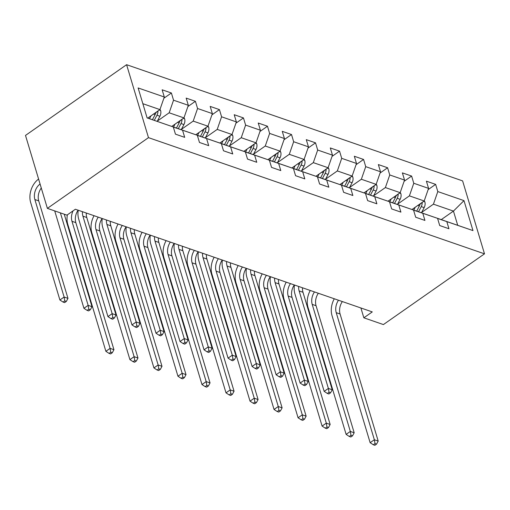 <?xml version="1.0" encoding="UTF-8"?>
<svg xmlns="http://www.w3.org/2000/svg" width="510" height="510" viewBox="0 0 510 510"><rect width="100%" height="100%" fill="white"/><g stroke="black" fill="none" stroke-linecap="round" stroke-linejoin="round"><path stroke-width="0.76" d="M148.48 137.643L47.385 208.373L25.5 135.424L126.595 64.694L462.615 180.891L484.5 253.84L148.48 137.643L126.595 64.694M147.103 117.886L173.292 126.964L175.453 134.155L184.69 137.356L182.535 130.158L197.319 135.271L199.474 142.468L208.717 145.662L206.556 138.465L221.34 143.578L223.501 150.775L232.738 153.969L230.577 146.772L245.361 151.884L247.522 159.082L256.76 162.276L254.605 155.078L269.388 160.191L271.543 167.388L280.787 170.582L278.626 163.385L293.409 168.498L295.57 175.695L304.808 178.889L302.653 171.691L317.437 176.804L319.591 184.002L328.835 187.195L326.674 179.998L341.458 185.111L343.619 192.308L352.856 195.502L350.695 188.311L365.479 193.417L367.64 200.615L376.877 203.809L374.722 196.618L389.506 201.73L391.661 208.922L400.905 212.122L398.743 204.924L413.527 210.037L415.688 217.228L424.926 220.428L422.771 213.231L437.554 218.344L439.709 225.541L448.953 228.735L446.792 221.538L472.974 230.59L463.979 200.621L453.447 211.095L433.43 204.172L421.642 212.415M173.292 126.964L147.116 117.912L138.121 87.943L164.303 96.996L162.142 89.798L171.385 92.992L163.863 98.251M463.979 200.621L437.803 191.569L435.642 184.371L426.405 181.177L428.559 188.375L413.776 183.262L411.621 176.065L402.377 172.871L404.538 180.068L389.755 174.955L387.594 167.758L378.356 164.564L380.511 171.762L365.727 166.649L363.573 159.451L354.329 156.258L356.49 163.455L341.706 158.342L339.545 151.145L330.308 147.951L332.469 155.148L317.685 150.036L315.524 142.838L306.287 139.644L308.442 146.835L293.658 141.729L291.503 134.532L282.26 131.338L284.421 138.529L269.637 133.416L267.476 126.225L258.238 123.025L260.393 130.222L245.61 125.109L243.455 117.918L234.211 114.718L236.372 121.915L221.589 116.803L219.427 109.605L210.19 106.411L212.351 113.609L197.568 108.496L195.406 101.299L186.169 98.105L188.324 105.302L173.54 100.189L171.385 92.992M360.901 307.976L363.847 317.806L372.274 311.91L75.365 209.24L66.944 215.137L47.385 208.373M197.319 135.271L173.323 127.06M157.386 121.036L169.167 112.793L183.951 117.906L171.768 126.429M173.425 126.984L182.535 130.158M173.54 100.189L169.167 112.793M188.324 105.302L183.951 117.906M221.34 143.578L197.344 135.367M181.407 129.342L193.194 121.099L207.978 126.212L195.789 134.736M197.453 135.297L206.556 138.465M197.568 108.496L193.194 121.099M212.351 113.609L207.978 126.212M245.361 151.884L221.372 143.673M205.434 137.649L217.215 129.406L231.999 134.519L219.81 143.042M221.474 143.603L230.577 146.772M221.589 116.803L217.215 129.406M236.372 121.915L231.999 134.519M269.388 160.191L245.393 151.98M229.455 145.956L241.236 137.713L256.02 142.825L243.837 151.349M245.495 151.91L254.605 155.078M245.61 125.109L241.236 137.713M260.393 130.222L256.02 142.825M293.409 168.498L269.414 160.287M253.476 154.262L265.264 146.019L280.047 151.132L267.858 159.662M269.522 160.216L278.626 163.385M269.637 133.416L265.264 146.019M284.421 138.529L280.047 151.132M317.437 176.804L293.441 168.593M277.504 162.569L289.285 154.326L304.068 159.439L291.886 167.969M293.543 168.523L302.653 171.691M293.658 141.729L289.285 154.326M308.442 146.835L304.068 159.439M341.458 185.111L317.462 176.906M301.525 170.882L313.312 162.633L328.096 167.745L315.907 176.275M317.571 176.83L326.674 179.998M317.685 150.036L313.312 162.633M332.469 155.148L328.096 167.745M365.479 193.417L341.49 185.213M325.552 179.188L337.333 170.939L352.117 176.052L339.928 184.582M341.592 185.136L350.695 188.311M341.706 158.342L337.333 170.939M356.49 163.455L352.117 176.052M389.506 201.73L365.511 193.519M349.573 187.495L361.354 179.252L376.138 184.359L363.955 192.888M365.613 193.443L374.722 196.618M365.727 166.649L361.354 179.252M380.511 171.762L376.138 184.359M413.527 210.037L389.532 201.826M373.594 195.802L385.381 187.559L400.165 192.672L387.976 201.195M389.64 201.75L398.743 204.924M389.755 174.955L385.381 187.559M404.538 180.068L400.165 192.672M437.554 218.344L413.559 210.133M397.621 204.108L409.402 195.865L424.186 200.978L411.997 209.502M413.661 210.056L422.771 213.231M413.776 183.262L409.402 195.865M428.559 188.375L424.186 200.978M472.974 230.59L437.58 218.439M441.277 219.606L453.447 211.095L457.706 225.286M437.688 218.369L446.792 221.538M437.803 191.569L433.43 204.172M363.847 317.806L383.405 324.57L484.5 253.84M147.76 118.11L159.93 109.599L142.845 103.689M164.303 96.996L159.93 109.599M435.642 184.371L428.126 189.631M411.621 176.065L404.098 181.324M387.594 167.758L380.077 173.017M363.573 159.451L356.056 164.711M339.545 151.145L332.029 156.404M315.524 142.838L308.008 148.098M291.503 134.532L283.981 139.791M267.476 126.225L259.96 131.484M243.455 117.918L235.939 123.178M219.427 109.605L211.911 114.871M195.406 101.299L187.89 106.558M342.344 301.563A11.787 8.523 -70.9 0 0 340.081 314.013L378.203 441.08L374.353 439.747L375.016 443.592L373.333 444.771L374.869 445.306L376.552 444.127L375.016 443.592M338.493 300.231A11.787 8.523 -70.9 0 0 336.23 312.681L374.353 439.747L370.139 442.693L332.023 315.626A17.684 12.782 109.1 0 1 334.286 298.777M370.139 442.693L373.333 444.771M376.552 444.127L378.203 441.08M415.28 207.207L413.763 210.094M424.231 200.851L424.894 201.941A6.247 4.52 109.1 0 1 424.161 207.621L421.464 212.759M420.176 203.783A6.247 4.52 109.1 0 1 419.386 205.97L416.689 211.108M418.538 211.746L421.234 206.614A6.247 4.52 -70.9 0 0 422.203 202.553L422.191 202.374M302.5 287.787A11.787 8.523 -70.9 0 0 302.978 292.262L332.227 389.755L328.376 388.429L329.039 392.273L327.356 393.452L328.893 393.981L330.582 392.802L329.039 392.273M298.65 286.454A11.787 8.523 -70.9 0 0 299.128 290.936L328.376 388.429L324.169 391.374L294.92 293.881A17.684 12.782 109.1 0 1 294.436 284.994M324.169 391.374L327.356 393.452M330.582 392.802L332.227 389.755M318.323 293.256A11.787 8.523 -70.9 0 0 316.06 305.707L354.182 432.773L350.332 431.441L350.988 435.285L349.305 436.464L350.848 437L352.531 435.82L350.988 435.285M314.472 291.924A11.787 8.523 -70.9 0 0 312.209 304.374L350.332 431.441L346.118 434.386L307.995 307.32A17.684 12.782 109.1 0 1 310.265 290.464M346.118 434.386L349.305 436.464M352.531 435.82L354.182 432.773M294.295 284.943A11.787 8.523 -70.9 0 0 292.032 297.4L330.155 424.467L326.304 423.134L326.967 426.978L325.284 428.158L326.821 428.693L328.51 427.514L326.967 426.978M290.445 283.617A11.787 8.523 -70.9 0 0 288.188 296.068L326.304 423.134L322.097 426.079L283.974 299.013A17.684 12.782 109.1 0 1 286.237 282.157M322.097 426.079L325.284 428.158M328.51 427.514L330.155 424.467M391.253 198.9L389.742 201.788M400.203 192.544L400.866 193.634A6.247 4.52 109.1 0 1 400.133 199.314L397.443 204.453M396.149 195.477A6.247 4.52 109.1 0 1 395.358 197.663L392.668 202.801M394.517 203.439L397.207 198.301A6.247 4.52 -70.9 0 0 398.176 194.246L398.163 194.068M278.479 279.474A11.787 8.523 -70.9 0 0 278.957 283.955L308.206 381.448L304.355 380.116L305.018 383.966L303.329 385.146L304.872 385.675L306.555 384.495L305.018 383.966M274.629 278.148A11.787 8.523 -70.9 0 0 275.107 282.623L304.355 380.116L300.141 383.067L270.893 285.574A17.684 12.782 109.1 0 1 270.415 276.688M300.141 383.067L303.329 385.146M306.555 384.495L308.206 381.448M367.232 190.593L365.715 193.481M376.182 184.237L376.845 185.328A6.247 4.52 109.1 0 1 376.112 191.008L373.416 196.14M372.128 187.17A6.247 4.52 109.1 0 1 371.337 189.357L368.641 194.495M370.489 195.132L373.186 189.994A6.247 4.52 -70.9 0 0 374.155 185.94L374.142 185.761M254.458 271.167A11.787 8.523 -70.9 0 0 254.93 275.649L284.178 373.142L280.334 371.809L280.991 375.66L279.308 376.839L280.844 377.368L282.534 376.189L280.991 375.66M250.608 269.841A11.787 8.523 -70.9 0 0 251.079 274.316L280.334 371.809L276.12 374.761L246.872 277.268A17.684 12.782 109.1 0 1 246.394 268.381M276.12 374.761L279.308 376.839M282.534 376.189L284.178 373.142M270.274 276.637A11.787 8.523 -70.9 0 0 268.011 289.094L306.134 416.154L302.283 414.828L302.946 418.672L301.257 419.851L302.8 420.38L304.483 419.207L302.946 418.672M266.424 275.311A11.787 8.523 -70.9 0 0 264.161 287.761L302.283 414.828L298.07 417.773L259.947 290.706A17.684 12.782 109.1 0 1 262.216 273.851M298.07 417.773L301.257 419.851M304.483 419.207L306.134 416.154M246.247 268.33A11.787 8.523 -70.9 0 0 243.99 280.78L282.113 407.847L278.262 406.521L278.919 410.365L277.236 411.544L278.772 412.074L280.462 410.894L278.919 410.365M242.403 266.998A11.787 8.523 -70.9 0 0 240.14 279.454L278.262 406.521L274.048 409.466L235.926 282.4A17.684 12.782 109.1 0 1 238.189 265.544M274.048 409.466L277.236 411.544M280.462 410.894L282.113 407.847M222.226 260.023A11.787 8.523 -70.9 0 0 219.963 272.474L258.085 399.54L254.235 398.208L254.898 402.058L253.215 403.238L254.751 403.767L256.434 402.588L254.898 402.058M218.376 258.691A11.787 8.523 -70.9 0 0 216.112 271.148L254.235 398.208L250.027 401.16L211.905 274.093A17.684 12.782 109.1 0 1 214.168 257.238M250.027 401.16L253.215 403.238M256.434 402.588L258.085 399.54M343.211 182.287L341.694 185.175M352.161 175.931L352.824 177.021A6.247 4.52 109.1 0 1 352.085 182.701L349.395 187.833M348.107 178.863A6.247 4.52 109.1 0 1 347.316 181.05L344.62 186.182M346.469 186.826L349.159 181.688A6.247 4.52 -70.9 0 0 350.134 177.633L350.115 177.454M230.431 262.86A11.787 8.523 -70.9 0 0 230.909 267.342L260.157 364.835L256.307 363.502L256.97 367.353L255.28 368.532L256.823 369.061L258.506 367.882L256.97 367.353M226.58 261.528A11.787 8.523 -70.9 0 0 227.058 266.01L256.307 363.502L252.093 366.454L222.844 268.961A17.684 12.782 109.1 0 1 222.366 260.074M252.093 366.454L255.28 368.532M258.506 367.882L260.157 364.835M319.183 173.98L317.673 176.868M328.134 167.624L328.797 168.714A6.247 4.52 109.1 0 1 328.064 174.394L325.374 179.526M324.079 170.557A6.247 4.52 109.1 0 1 323.289 172.743L320.599 177.875M322.447 178.519L325.138 173.381A6.247 4.52 -70.9 0 0 326.107 169.326L326.094 169.148M206.41 254.554A11.787 8.523 -70.9 0 0 206.888 259.035L236.136 356.528L232.286 355.196L232.942 359.046L231.259 360.219L232.802 360.755L234.485 359.575L232.942 359.046M202.559 253.221A11.787 8.523 -70.9 0 0 203.037 257.703L232.286 355.196L228.072 358.141L198.823 260.648A17.684 12.782 109.1 0 1 198.345 251.768M228.072 358.141L231.259 360.219M234.485 359.575L236.136 356.528M295.162 165.673L293.645 168.561M304.113 159.318L304.776 160.408A6.247 4.52 109.1 0 1 304.043 166.088L301.346 171.22M300.058 162.25A6.247 4.52 109.1 0 1 299.268 164.437L296.571 169.569M298.42 170.206L301.117 165.074A6.247 4.52 -70.9 0 0 302.086 161.02L302.073 160.841M182.382 246.247A11.787 8.523 -70.9 0 0 182.86 250.729L212.109 348.222L208.258 346.889L208.922 350.733L207.238 351.913L208.775 352.448L210.464 351.269L208.922 350.733M178.532 244.915A11.787 8.523 -70.9 0 0 179.01 249.396L208.258 346.889L204.051 349.834L174.802 252.342A17.684 12.782 109.1 0 1 174.318 243.461M204.051 349.834L207.238 351.913M210.464 351.269L212.109 348.222M198.205 251.717A11.787 8.523 -70.9 0 0 195.942 264.167L234.065 391.234L230.214 389.901L230.871 393.752L229.188 394.931L230.73 395.46L232.413 394.281L230.871 393.752M194.355 250.384A11.787 8.523 -70.9 0 0 192.091 262.835L230.214 389.901L226 392.853L187.878 265.786A17.684 12.782 109.1 0 1 190.147 248.931M226 392.853L229.188 394.931M232.413 394.281L234.065 391.234M271.135 157.367L269.624 160.248M280.086 151.011L280.749 152.101A6.247 4.52 109.1 0 1 280.015 157.781L277.325 162.913M276.031 153.937A6.247 4.52 109.1 0 1 275.241 156.13L272.55 161.262M274.399 161.899L277.089 156.768A6.247 4.52 -70.9 0 0 278.058 152.713L278.046 152.535M158.361 237.94A11.787 8.523 -70.9 0 0 158.839 242.422L188.088 339.915L184.237 338.583L184.9 342.427L183.211 343.606L184.754 344.142L186.437 342.962L184.9 342.427M154.511 236.608A11.787 8.523 -70.9 0 0 154.989 241.09L184.237 338.583L180.024 341.528L150.775 244.035A17.684 12.782 109.1 0 1 150.297 235.155M180.024 341.528L183.211 343.606M186.437 342.962L188.088 339.915M174.178 243.41A11.787 8.523 -70.9 0 0 171.915 255.861L210.037 382.927L206.187 381.595L206.85 385.445L205.167 386.625L206.703 387.154L208.392 385.974L206.85 385.445M170.327 242.078A11.787 8.523 -70.9 0 0 168.07 254.528L206.187 381.595L201.979 384.546L163.857 257.48A17.684 12.782 109.1 0 1 166.12 240.624M201.979 384.546L205.167 386.625M208.392 385.974L210.037 382.927M247.114 149.06L245.603 151.942M256.065 142.704L256.728 143.794A6.247 4.52 109.1 0 1 255.994 149.475L253.298 154.606M252.01 145.63A6.247 4.52 109.1 0 1 251.22 147.823L248.523 152.955M250.372 153.593L253.068 148.461A6.247 4.52 -70.9 0 0 254.037 144.406L254.025 144.222M134.34 229.634A11.787 8.523 -70.9 0 0 134.812 234.115L164.067 331.608L160.216 330.276L160.873 334.12L159.19 335.3L160.726 335.835L162.416 334.656L160.873 334.12M130.49 228.301A11.787 8.523 -70.9 0 0 130.962 232.783L160.216 330.276L156.003 333.221L126.754 235.728A17.684 12.782 109.1 0 1 126.276 226.842M156.003 333.221L159.19 335.3M162.416 334.656L164.067 331.608M150.157 235.104A11.787 8.523 -70.9 0 0 147.894 247.554L186.016 374.62L182.166 373.288L182.829 377.139L181.139 378.312L182.682 378.847L184.365 377.668L182.829 377.139M146.306 233.771A11.787 8.523 -70.9 0 0 144.043 246.222L182.166 373.288L177.952 376.233L139.829 249.173A17.684 12.782 109.1 0 1 142.099 232.318M177.952 376.233L181.139 378.312M184.365 377.668L186.016 374.62M223.093 140.754L221.576 143.635M232.044 134.398L232.707 135.488A6.247 4.52 109.1 0 1 231.967 141.162L229.277 146.3M227.989 137.324A6.247 4.52 109.1 0 1 227.199 139.517L224.502 144.649M226.351 145.286L229.041 140.154A6.247 4.52 -70.9 0 0 230.016 136.1L229.997 135.915M110.313 221.327A11.787 8.523 -70.9 0 0 110.791 225.809L140.04 323.302L136.189 321.969L136.852 325.813L135.163 326.993L136.706 327.528L138.388 326.349L136.852 325.813M106.462 219.995A11.787 8.523 -70.9 0 0 106.941 224.476L136.189 321.969L131.975 324.915L102.727 227.422A17.684 12.782 109.1 0 1 102.249 218.535M131.975 324.915L135.163 326.993M138.388 326.349L140.04 323.302M126.129 226.797A11.787 8.523 -70.9 0 0 123.873 239.247L161.995 366.314L158.145 364.981L158.801 368.826L157.118 370.005L158.655 370.54L160.344 369.361L158.801 368.826M122.285 225.465A11.787 8.523 -70.9 0 0 120.022 237.915L158.145 364.981L153.931 367.927L115.808 240.86A17.684 12.782 109.1 0 1 118.071 224.011M153.931 367.927L157.118 370.005M160.344 369.361L161.995 366.314M199.066 132.447L197.555 135.328M208.016 126.091L208.679 127.175A6.247 4.52 109.1 0 1 207.946 132.855L205.256 137.993M203.962 129.017A6.247 4.52 109.1 0 1 203.171 131.204L200.481 136.342M202.33 136.98L205.02 131.848A6.247 4.52 -70.9 0 0 205.989 127.787L205.976 127.608M86.292 213.021A11.787 8.523 -70.9 0 0 86.77 217.496L116.019 314.989L112.168 313.663L112.825 317.507L111.142 318.686L112.684 319.215L114.367 318.042L112.825 317.507M82.441 211.688A11.787 8.523 -70.9 0 0 82.92 216.17L112.168 313.663L107.954 316.608L78.706 219.115A17.684 12.782 109.1 0 1 78.228 210.228M107.954 316.608L111.142 318.686M114.367 318.042L116.019 314.989M102.108 218.49A11.787 8.523 -70.9 0 0 99.845 230.941L137.968 358.007L134.117 356.675L134.78 360.519L133.097 361.698L134.634 362.234L136.317 361.054L134.78 360.519M98.258 217.158A11.787 8.523 -70.9 0 0 95.995 229.608L134.117 356.675L129.91 359.62L91.787 232.554A17.684 12.782 109.1 0 1 94.05 215.704M129.91 359.62L133.097 361.698M136.317 361.054L137.968 358.007M175.045 124.134L173.527 127.022M183.995 117.778L184.658 118.868A6.247 4.52 109.1 0 1 183.925 124.548L181.228 129.687M179.941 120.711A6.247 4.52 109.1 0 1 179.15 122.897L176.454 128.035M178.302 128.673L180.999 123.541A6.247 4.52 -70.9 0 0 181.968 119.48L181.955 119.302M60.397 212.874L88.141 305.356L91.991 306.682L64.247 214.206M88.657 310.909L90.346 309.729L88.804 309.2L87.121 310.38L88.657 310.909M88.804 309.2L88.141 305.356L83.933 308.301L54.71 210.904M83.933 308.301L87.121 310.38M90.346 309.729L91.991 306.682M78.087 210.184A11.787 8.523 -70.9 0 0 75.824 222.634L113.947 349.701L110.096 348.368L110.753 352.212L109.07 353.392L110.613 353.927L112.296 352.748L110.753 352.212M73.083 210.84A11.787 8.523 -70.9 0 0 71.974 221.302L110.096 348.368L105.882 351.313L67.76 224.247A17.684 12.782 109.1 0 1 67.371 214.837M105.882 351.313L109.07 353.392M112.296 352.748L113.947 349.701M151.017 115.827L149.506 118.715M159.968 109.471L160.631 110.562A6.247 4.52 109.1 0 1 159.898 116.242L157.207 121.38M155.913 112.404A6.247 4.52 109.1 0 1 155.123 114.591L152.433 119.729M154.281 120.366L156.972 115.228A6.247 4.52 -70.9 0 0 157.941 111.174L157.928 110.995M41.278 188.018A11.787 8.523 -70.9 0 0 38.722 200.883L67.97 298.375L64.12 297.043L64.783 300.894L63.093 302.073L64.636 302.602L66.319 301.423L64.783 300.894M40.073 183.995A11.787 8.523 -70.9 0 0 34.871 199.55L64.12 297.043L59.906 299.995L30.657 202.502A17.684 12.782 109.1 0 1 38.594 179.061M59.906 299.995L63.093 302.073M66.319 301.423L67.97 298.375M340.081 314.013L336.23 312.681M424.824 201.833L423.581 201.399M419.386 205.97L417.817 205.434M424.161 207.621L421.234 206.614M302.978 292.262L299.128 290.936M420.125 204.013L422.203 202.553M316.06 305.707L312.209 304.374M292.032 297.4L288.188 296.068M400.803 193.526L399.559 193.092M395.358 197.663L393.796 197.121M400.133 199.314L397.207 198.301M278.957 283.955L275.107 282.623M396.098 195.7L398.176 194.246M376.775 185.219L375.532 184.786M371.337 189.357L369.775 188.815M376.112 191.008L373.186 189.994M254.93 275.649L251.079 274.316M372.077 187.393L374.155 185.94M268.011 289.094L264.161 287.761M243.99 280.78L240.14 279.454M219.963 272.474L216.112 271.148M352.754 176.906L351.511 176.479M347.316 181.05L345.748 180.508M352.085 182.701L349.159 181.688M230.909 267.342L227.058 266.01M348.05 179.087L350.134 177.633M328.733 168.6L327.484 168.172M323.289 172.743L321.727 172.201M328.064 174.394L325.138 173.381M206.888 259.035L203.037 257.703M324.028 170.78L326.107 169.326M304.706 160.293L303.463 159.866M299.268 164.437L297.7 163.895M304.043 166.088L301.117 165.074M182.86 250.729L179.01 249.396M300.007 162.473L302.086 161.02M195.942 264.167L192.091 262.835M280.685 151.986L279.442 151.559M275.241 156.13L273.679 155.588M280.015 157.781L277.089 156.768M158.839 242.422L154.989 241.09M275.98 154.167L278.058 152.713M171.915 255.861L168.07 254.528M256.657 143.68L255.414 143.253M251.22 147.823L249.658 147.282M255.994 149.475L253.068 148.461M134.812 234.115L130.962 232.783M251.959 145.86L254.037 144.406M147.894 247.554L144.043 246.222M232.636 135.373L231.393 134.94M227.199 139.517L225.63 138.975M231.967 141.162L229.041 140.154M110.791 225.809L106.941 224.476M227.932 137.553L230.016 136.1M123.873 239.247L120.022 237.915M208.615 127.066L207.366 126.633M203.171 131.204L201.609 130.668M207.946 132.855L205.02 131.848M86.77 217.496L82.92 216.17M203.911 129.247L205.989 127.787M99.845 230.941L95.995 229.608M184.588 118.76L183.345 118.326M179.15 122.897L177.582 122.355M183.925 124.548L180.999 123.541M179.89 120.94L181.968 119.48M75.824 222.634L71.974 221.302M160.567 110.453L159.324 110.02M155.123 114.591L153.561 114.049M159.898 116.242L156.972 115.228M38.722 200.883L34.871 199.55M155.862 112.627L157.941 111.174"/></g></svg>
